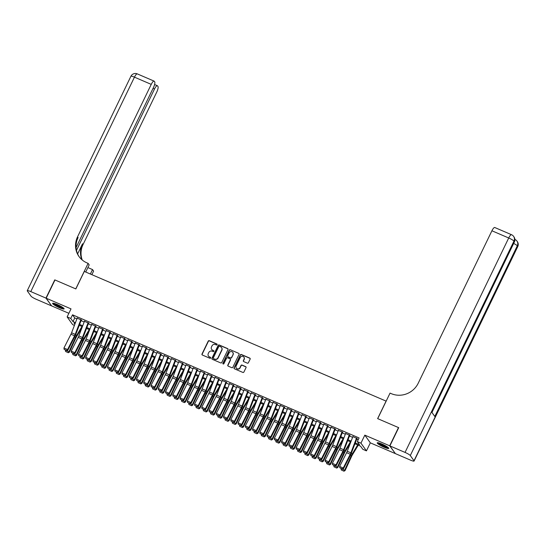 <?xml version="1.0" encoding="UTF-8"?>
<svg xmlns="http://www.w3.org/2000/svg" width="545" height="545" viewBox="0 0 545 545"><rect width="100%" height="100%" fill="white"/><g stroke="black" fill="none" stroke-linecap="round" stroke-linejoin="round"><path stroke-width="0.82" d="M217.114 344.678A0.565 0.538 -35.5 0 0 216.856 343.963L209.294 340.714A0.804 0.763 -35.5 0 0 208.231 341.122L202.004 354.012A0.804 0.763 -35.5 0 0 202.372 355.033L209.934 358.283A0.565 0.538 -35.5 0 0 210.636 357.452A0.565 0.538 -35.5 0 0 210.418 357.282L209.444 356.859A2.575 2.446 -35.5 0 1 208.272 353.589L208.79 352.513A2.575 2.446 -35.5 0 1 212.175 351.205L213.156 351.627A0.565 0.538 -35.5 0 0 213.858 350.796A0.565 0.538 -35.5 0 0 213.64 350.619L212.659 350.203A2.575 2.446 -35.5 0 1 211.487 346.933L212.005 345.857A2.575 2.446 -35.5 0 1 215.391 344.542L216.372 344.965A0.565 0.538 -35.5 0 0 217.114 344.678M217.135 344.249A0.565 0.538 -35.5 0 0 217.005 344.174L209.437 340.918A0.804 0.763 -35.5 0 0 208.381 341.334L202.154 354.216A0.804 0.763 -35.5 0 0 202.141 354.877M210.697 357.568A0.565 0.538 -35.5 0 0 210.568 357.486L209.444 356.859M213.912 350.912A0.565 0.538 -35.5 0 0 213.79 350.83L212.659 350.203M381.834 443.991A6.397 1.001 -154.2 0 0 377.229 442.833A6.397 1.001 -154.2 0 0 384.15 447.247A6.397 1.001 -154.2 0 0 388.748 448.406A6.397 1.001 -154.2 0 0 381.834 443.991M57.191 304.485A6.397 1.001 -154.2 0 0 52.586 303.333A6.397 1.001 -154.2 0 0 59.507 307.741A6.397 1.001 -154.2 0 0 64.106 308.899A6.397 1.001 -154.2 0 0 57.191 304.485M247.335 363.154A0.804 0.763 -35.5 0 0 248.391 362.745L250.141 359.128A0.804 0.763 -35.5 0 0 249.774 358.106L241.367 354.495A0.804 0.763 -35.5 0 0 240.311 354.911L234.084 367.793A0.804 0.763 -35.5 0 0 234.445 368.815L242.852 372.426A0.804 0.763 -35.5 0 0 243.908 372.017L246.02 367.65A0.804 0.763 -35.5 0 0 245.652 366.628L242.062 365.082A0.804 0.763 -35.5 0 0 240.999 365.491L239.957 367.657A2.153 2.044 -35.5 0 1 236.292 368.086A2.153 2.044 -35.5 0 1 236.142 366.022L240.243 357.54A2.153 2.044 -35.5 0 1 243.901 357.104A2.153 2.044 -35.5 0 1 244.058 359.175L243.37 360.586A0.804 0.763 -35.5 0 0 243.738 361.607L247.335 363.154M395.234 453.406L389.675 445.81L398.49 427.58L377.631 418.615L386.092 401.106L84.305 271.424L75.844 288.932L54.984 279.966L46.168 298.204L71.013 308.879L67.137 316.904L70.761 318.457L72.526 314.812L359.08 437.948L357.322 441.6L360.947 443.153L366.444 450.879L362.82 449.318L360.592 446.192L354.945 443.766M389.675 445.81L364.823 435.135L360.947 443.153M227.994 349.611A0.804 0.763 -35.5 0 0 227.626 348.589L219.226 344.978A0.804 0.763 -35.5 0 0 218.164 345.394L211.937 358.276A0.804 0.763 -35.5 0 0 212.305 359.298L220.705 362.909A0.804 0.763 -35.5 0 0 221.761 362.5L227.994 349.611M230.297 349.74L238.703 353.351A0.804 0.763 -35.5 0 1 239.064 354.373L232.838 367.262A0.804 0.763 -35.5 0 1 231.775 367.671L228.185 366.124A0.804 0.763 -35.5 0 1 227.817 365.102L230.344 359.877A0.804 0.763 -35.5 0 0 229.976 358.855L227.592 357.827A0.804 0.763 -35.5 0 0 226.536 358.235L223.9 363.679A0.565 0.538 -35.5 0 1 222.946 363.794A0.565 0.538 -35.5 0 1 222.905 363.249L229.241 350.149A0.804 0.763 -35.5 0 1 230.297 349.74L238.703 353.351M46.168 298.204L51.666 305.922L68.868 313.314M81.593 320.119L77.179 318.164M88.849 323.24L84.434 321.284M96.104 326.353L91.689 324.398M103.359 329.473L98.945 327.518M110.615 332.593L106.2 330.638M117.863 335.706L113.455 333.751M125.118 338.827L120.711 336.871M132.374 341.94L127.959 339.985M139.629 345.06L135.214 343.105M146.884 348.18L142.47 346.225M154.14 351.293L149.725 349.338M161.395 354.413L156.98 352.458M168.65 357.527L164.236 355.572M175.906 360.647L171.491 358.692M183.161 363.767L178.746 361.812M190.409 366.88L186.002 364.925M197.665 370L193.25 368.045M204.92 373.114L200.506 371.159M212.175 376.234L207.761 374.279M219.431 379.354L215.016 377.399M226.686 382.467L222.271 380.512M233.941 385.588L229.527 383.632M241.197 388.701L236.782 386.746M248.452 391.821L244.037 389.866M255.7 394.941L251.293 392.986M262.956 398.054L258.541 396.099M270.211 401.175L265.797 399.219M277.466 404.288L273.052 402.333M284.722 407.408L280.307 405.453M291.977 410.528L287.562 408.573M299.232 413.641L294.818 411.686M306.488 416.762L302.073 414.806M313.743 419.875L309.328 417.92M320.991 422.995L316.584 421.04M328.247 426.115L323.832 424.16M335.502 429.228L331.088 427.273M342.757 432.349L338.343 430.393M350.013 435.462L345.598 433.507M72.526 314.812L74.754 317.946L76.913 318.866M81.055 320.651L84.168 321.986M88.31 323.764L91.417 325.106M95.566 326.884L98.672 328.219M102.814 330.004L105.928 331.34M110.07 333.118L113.183 334.453M117.325 336.238L120.438 337.573M124.58 339.351L127.694 340.693M131.836 342.471L134.949 343.806M139.091 345.591L142.204 346.927M146.346 348.705L149.459 350.047M153.601 351.825L156.708 353.16M160.857 354.938L163.963 356.28M168.105 358.058L171.219 359.393M175.361 361.178L178.474 362.514M182.616 364.292L185.729 365.634M189.871 367.412L192.984 368.747M197.127 370.525L200.24 371.867M204.382 373.645L207.495 374.98M211.637 376.765L214.75 378.101M218.892 379.879L221.999 381.221M226.148 382.999L229.254 384.334M233.396 386.112L236.51 387.454M240.652 389.232L243.765 390.567M247.907 392.352L251.02 393.688M255.162 395.466L258.276 396.808M262.418 398.586L265.531 399.921M269.673 401.699L272.786 403.041M276.928 404.819L280.041 406.154M284.183 407.939L287.297 409.275M291.439 411.053L294.545 412.395M298.687 414.173L301.801 415.508M305.943 417.286L309.056 418.628M313.198 420.406L316.311 421.741M320.453 423.526L323.567 424.862M327.709 426.64L330.822 427.982M334.964 429.76L338.077 431.095M342.219 432.873L345.332 434.215M349.474 435.993L352.588 437.328M356.73 439.113L358.215 439.747M352.853 436.627L357.268 438.582M364.823 435.135L370.328 442.853L395.173 453.529M370.328 442.853L366.444 450.879M74.42 325.385L72.635 324.622L67.137 316.904M355.279 442.894L359.55 444.727L357.322 441.6M70.761 318.457L72.996 321.591L75.462 322.654M79.604 324.432L82.717 325.767M86.859 327.552L89.973 328.887M94.115 330.665L97.228 332.007M101.37 333.785L104.483 335.121M108.625 336.899L111.739 338.241M115.881 340.019L118.994 341.354M123.136 343.139L126.249 344.474M130.391 346.252L133.498 347.594M137.64 349.372L140.753 350.707M144.895 352.486L148.008 353.828M152.15 355.606L155.264 356.941M159.406 358.726L162.519 360.061M166.661 361.839L169.774 363.181M173.916 364.959L177.03 366.294M181.172 368.073L184.285 369.415M188.427 371.193L191.54 372.528M195.682 374.313L198.789 375.648M202.938 377.426L206.044 378.768M210.186 380.546L213.299 381.881M217.441 383.66L220.555 385.002M224.697 386.78L227.81 388.115M231.952 389.9L235.065 391.235M239.207 393.013L242.321 394.355M246.463 396.133L249.576 397.469M253.718 399.247L256.831 400.589M260.973 402.367L264.08 403.702M268.229 405.487L271.335 406.822M275.477 408.6L278.59 409.942M282.732 411.72L285.846 413.056M289.988 414.834L293.101 416.176M297.243 417.954L300.356 419.289M304.498 421.074L307.612 422.409M311.754 424.187L314.867 425.529M319.009 427.307L322.122 428.643M326.264 430.421L329.378 431.763M333.52 433.541L336.626 434.876M340.768 436.661L343.881 437.996M348.023 439.774L351.137 441.116M75.128 323.526L74.031 323.049L74.863 324.221M350.803 441.981L347.69 440.646M343.548 438.868L340.441 437.526M336.299 435.748L333.186 434.413M329.044 432.635L325.93 431.293M321.788 429.514L318.675 428.179M314.533 426.394L311.42 425.059M307.278 423.281L304.165 421.939M300.022 420.161L296.909 418.826M292.767 417.048L289.654 415.706M285.512 413.928L282.399 412.592M278.257 410.807L275.15 409.472M271.001 407.694L267.895 406.352M263.753 404.574L260.639 403.239M256.497 401.461L253.384 400.119M249.242 398.341L246.129 397.005M241.987 395.22L238.874 393.885M234.732 392.107L231.618 390.765M227.476 388.987L224.363 387.652M220.221 385.874L217.108 384.532M212.966 382.754L209.859 381.418M205.71 379.633L202.604 378.298M198.462 376.52L195.348 375.178M191.206 373.4L188.093 372.065M183.951 370.287L180.838 368.945M176.696 367.167L173.583 365.831M169.441 364.046L166.327 362.711M162.185 360.933L159.072 359.591M154.93 357.813L151.817 356.478M147.675 354.7L144.568 353.358M140.419 351.58L137.313 350.244M133.171 348.459L130.057 347.124M125.915 345.346L122.802 344.004M118.66 342.226L115.547 340.891M111.405 339.113L108.292 337.771M104.15 335.993L101.036 334.657M96.894 332.872L93.781 331.537M89.639 329.759L86.526 328.417M82.384 326.639L79.27 325.304M74.754 317.946L72.996 321.591M211.746 349.508A2.575 2.446 -35.5 0 0 212.809 350.408M208.524 356.164A2.575 2.446 -35.5 0 0 209.587 357.07M228.001 348.95A0.804 0.763 -35.5 0 0 227.776 348.8L219.376 345.189A0.804 0.763 -35.5 0 0 218.313 345.598L212.087 358.487A0.804 0.763 -35.5 0 0 212.08 359.148M219.526 346.32A0.565 0.538 -35.5 0 0 218.783 346.606L213.313 357.915A0.565 0.538 -35.5 0 0 213.572 358.637L214.601 359.08A2.575 2.446 -35.5 0 0 217.986 357.765L221.726 350.033A2.575 2.446 -35.5 0 0 220.555 346.763L219.526 346.32M221.617 347.669A2.575 2.446 -35.5 0 1 221.876 350.244L218.136 357.976A2.575 2.446 -35.5 0 1 214.75 359.284L213.722 358.842M230.351 359.216A0.804 0.763 -35.5 0 1 230.494 360.081L227.967 365.307A0.804 0.763 -35.5 0 0 227.953 365.974M230.446 349.951A0.804 0.763 -35.5 0 0 229.391 350.36L223.055 363.461A0.565 0.538 -35.5 0 0 223.034 363.89M232.967 354.454A2.153 2.044 -35.5 0 0 232.81 352.383A2.153 2.044 -35.5 0 0 229.152 352.813L227.708 355.803A0.804 0.763 -35.5 0 0 228.076 356.825L230.46 357.854A0.804 0.763 -35.5 0 0 231.516 357.438L233.11 354.659A2.153 2.044 -35.5 0 0 232.885 352.492M227.851 356.675A0.804 0.763 -35.5 0 0 228.226 357.036L228.076 356.825M233.11 354.659L231.666 357.649A0.804 0.763 -35.5 0 1 230.61 358.058L228.226 357.036M243.976 357.213A2.153 2.044 -35.5 0 1 244.201 359.38L243.52 360.797A0.804 0.763 -35.5 0 0 243.513 361.458M236.373 368.188A2.153 2.044 -35.5 0 0 240.1 367.868L239.957 367.657M246.027 366.989A0.804 0.763 -35.5 0 0 245.802 366.84L242.205 365.293A0.804 0.763 -35.5 0 0 241.149 365.702L240.1 367.868M250.148 358.467A0.804 0.763 -35.5 0 0 249.923 358.317L241.517 354.706A0.804 0.763 -35.5 0 0 240.461 355.115L234.234 368.004A0.804 0.763 -35.5 0 0 234.221 368.665M65.577 351.491L68.288 352.738L65.577 351.491L65.38 350.101M65.346 350.176L68.97 351.729L75.557 337.389A6.152 1.662 -66.7 0 1 76.607 335.393L82.002 326.475M68.111 352.581L68.97 351.729L69.406 352.125L68.288 352.738M81.975 327.709L76.688 336.449A4.101 1.11 113.3 0 0 75.987 337.784L69.406 352.125M80.905 319.465L75.21 334.364A4.101 1.11 -66.7 0 1 74.576 335.795L67.573 349.549L67.88 350.203L74.883 336.442A6.152 1.662 113.3 0 0 75.83 334.303L81.3 319.997M77.281 317.905L71.579 332.804A4.101 1.11 -66.7 0 1 70.945 334.235L63.949 347.996L67.573 349.549L66.654 350.442L64.112 349.352L66.654 350.442M66.776 350.701L67.88 350.203M63.949 347.996L64.112 349.352M63.499 308.027A5.539 0.865 25.8 0 1 61.946 307.802A5.539 0.865 25.8 0 1 56.755 305.541A5.539 0.865 25.8 0 1 53.648 303.265M54.52 303.49A5.123 0.804 -154.2 0 0 61.878 307.271A5.123 0.804 -154.2 0 0 62.784 307.482M53.063 303.19A6.356 0.995 -154.2 0 0 62.437 308.136A6.356 0.995 -154.2 0 0 63.922 308.436M388.142 447.534A5.539 0.865 25.8 0 1 386.589 447.309A5.539 0.865 25.8 0 1 381.398 445.04A5.539 0.865 25.8 0 1 378.291 442.772M379.163 442.996A5.123 0.804 -154.2 0 0 386.521 446.771A5.123 0.804 -154.2 0 0 387.427 446.989M377.705 442.697A6.356 0.995 -154.2 0 0 387.079 447.643A6.356 0.995 -154.2 0 0 388.565 447.942M45.95 298.108L54.766 279.871L75.769 288.898L88.106 263.371L86.873 262.84A20.506 19.477 144.5 0 1 78.991 256.504A20.506 19.477 144.5 0 1 77.553 236.816L151.244 84.38L134.452 77.158L30.786 291.595L45.95 298.108L51.509 305.704M90.375 274.033L92.527 269.577L87.881 267.581M92.527 269.577L93.604 271.09L91.873 274.68M88.106 263.371L89.182 264.884L85.729 272.037M76.491 250.387L154.521 88.978A4.919 1.328 113.3 0 1 157.355 85.708A4.919 1.328 113.3 0 1 157.525 85.858L157.968 86.471A4.919 1.328 113.3 0 1 156.742 92.098L83.051 244.535A20.506 19.477 144.5 0 0 82.24 260.006M81.879 259.699A20.506 19.477 144.5 0 1 82.513 243.785L77.628 253.902M30.786 291.595A4.919 0.77 -154.2 0 0 27.25 290.703A4.919 0.77 -154.2 0 0 27.325 290.976L31.045 296.194A4.919 0.77 -154.2 0 0 36.29 299.314L51.448 305.827M76.096 247.539L153.465 87.5A4.919 1.328 113.3 0 0 154.691 81.866L154.249 81.253A4.919 1.328 113.3 0 0 154.078 81.11A4.919 1.328 113.3 0 0 151.244 84.38M79.257 256.872A20.506 19.477 144.5 0 1 78.085 237.566L77.553 236.816M389.893 445.905L395.391 453.624L410.548 460.144A4.919 0.77 -154.2 0 0 414.091 461.029A4.919 0.77 -154.2 0 0 414.009 460.757L410.296 455.545A4.919 0.77 -154.2 0 0 405.051 452.418L389.893 445.905L398.708 427.668L377.705 418.649L390.043 393.115L391.276 393.647A20.506 19.477 -35.5 0 0 418.226 383.21L491.917 230.773A4.919 1.328 -66.7 0 1 494.751 227.503L511.551 234.718A4.919 1.328 113.3 0 0 508.71 237.988L491.917 230.773M405.051 452.418L508.71 237.988A4.919 0.77 25.8 0 1 513.955 241.108L514.33 241.633L431.824 412.299L434.794 416.475L517.3 245.802L517.675 246.326A4.919 0.77 25.8 0 1 517.75 246.599L414.091 461.029M72.832 354.604L75.544 355.851L72.832 354.604L72.635 353.215M72.601 353.289L76.225 354.85L82.813 340.509A6.152 1.662 -66.7 0 1 83.862 338.506L89.257 329.596M75.367 355.701L76.225 354.85L76.661 355.238L75.544 355.851M89.23 330.829L83.944 339.562A4.101 1.11 113.3 0 0 83.242 340.897L76.661 355.238M80.081 357.724L82.799 358.971L80.081 357.724L79.883 356.335M79.849 356.41L83.48 357.97L90.061 343.629A6.152 1.662 -66.7 0 1 91.117 341.626L96.513 332.709M82.622 358.814L83.48 357.97L83.916 358.358L82.799 358.971M96.485 333.942L91.199 342.682A4.101 1.11 113.3 0 0 90.497 344.018L83.916 358.358M87.336 360.844L90.048 362.091L87.336 360.844L87.139 359.455M87.105 359.523L90.736 361.083L97.317 346.743A6.152 1.662 -66.7 0 1 98.373 344.74L103.768 335.829M89.877 361.935L90.736 361.083L91.172 361.471L90.048 362.091M103.741 337.062L98.454 345.796A4.101 1.11 113.3 0 0 97.753 347.131L91.172 361.471M94.592 363.958L97.303 365.205L94.592 363.958L94.394 362.568M94.36 362.643L97.991 364.203L104.572 349.863A6.152 1.662 -66.7 0 1 105.628 347.86L111.017 338.942M97.133 365.048L97.991 364.203L98.42 364.591L97.303 365.205M110.996 340.175L105.71 348.916A4.101 1.11 113.3 0 0 105.008 350.251L98.42 364.591M88.161 322.579L82.465 337.484A4.101 1.11 -66.7 0 1 81.832 338.908L74.829 352.669L75.135 353.324L82.138 339.562A6.152 1.662 113.3 0 0 83.085 337.416L88.556 323.117M84.536 321.025L78.834 335.924A4.101 1.11 -66.7 0 1 78.201 337.355L71.204 351.109L74.829 352.669L73.909 353.555L71.368 352.465L73.909 353.555M74.031 353.821L75.135 353.324M71.204 351.109L71.368 352.465M95.416 325.699L89.714 340.598A4.101 1.11 -66.7 0 1 89.08 342.028L82.084 355.79L82.39 356.437L89.387 342.682A6.152 1.662 113.3 0 0 90.341 340.536L95.811 326.23M91.792 324.139L86.09 339.038A4.101 1.11 -66.7 0 1 85.456 340.468L78.46 354.23L82.084 355.79L81.164 356.675L78.623 355.585L81.164 356.675M81.287 356.934L82.39 356.437M78.46 354.23L78.623 355.585M102.671 328.819L96.969 343.718A4.101 1.11 -66.7 0 1 96.336 345.149L89.339 358.903L89.646 359.557L96.642 345.796A6.152 1.662 113.3 0 0 97.596 343.657L103.066 329.35M99.04 327.259L93.345 342.158A4.101 1.11 -66.7 0 1 92.711 343.588L85.715 357.343L89.339 358.903L88.413 359.795L85.878 358.699L88.413 359.795M88.535 360.054L89.646 359.557M85.715 357.343L85.878 358.699M109.927 331.932L104.224 346.831A4.101 1.11 -66.7 0 1 103.591 348.262L96.594 362.023L96.901 362.67L103.897 348.916A6.152 1.662 113.3 0 0 104.851 346.77L110.322 332.464M106.295 330.372L100.6 345.278A4.101 1.11 -66.7 0 1 99.967 346.702L92.963 360.463L96.594 362.023L95.668 362.909L93.134 361.819L95.668 362.909M95.791 363.168L96.901 362.67M92.963 360.463L93.134 361.819M101.847 367.078L104.558 368.325L101.847 367.078L101.649 365.688M101.615 365.763L105.246 367.316L111.827 352.983A6.152 1.662 -66.7 0 1 112.883 350.98L118.272 342.062M104.388 368.168L105.246 367.316L105.675 367.712L104.558 368.325M118.251 343.296L112.965 352.036A4.101 1.11 113.3 0 0 112.263 353.371L105.675 367.712M117.182 335.052L111.48 349.951A4.101 1.11 -66.7 0 1 110.846 351.382L103.85 365.136L104.156 365.79L111.153 352.029A6.152 1.662 113.3 0 0 112.107 349.89L117.577 335.584M113.551 333.492L107.855 348.391A4.101 1.11 -66.7 0 1 107.222 349.822L100.219 363.583L103.85 365.136L102.923 366.029L100.389 364.939L102.923 366.029M103.046 366.288L104.156 365.79M100.219 363.583L100.389 364.939M109.102 370.191L111.814 371.438L109.102 370.191L108.905 368.802M108.871 368.876L112.495 370.437L119.083 356.096A6.152 1.662 -66.7 0 1 120.138 354.093L125.527 345.183M111.643 371.288L112.495 370.437L112.931 370.825L111.814 371.438M125.507 346.416L120.22 355.149A4.101 1.11 113.3 0 0 119.519 356.484L112.931 370.825M124.437 338.166L118.735 353.071A4.101 1.11 -66.7 0 1 118.102 354.495L111.105 368.256L111.412 368.911L118.408 355.149A6.152 1.662 113.3 0 0 119.362 353.003L124.832 338.704M120.806 336.612L115.111 351.511A4.101 1.11 -66.7 0 1 114.477 352.942L107.474 366.696L111.105 368.256L110.179 369.142L107.638 368.052L110.179 369.142M110.301 369.408L111.412 368.911M107.474 366.696L107.638 368.052M116.358 373.311L119.069 374.558L116.358 373.311L116.16 371.922M116.126 371.997L119.75 373.557L126.338 359.216A6.152 1.662 -66.7 0 1 127.387 357.213L132.782 348.296M118.899 374.401L119.75 373.557L120.186 373.945L119.069 374.558M132.762 349.529L127.476 358.269A4.101 1.11 113.3 0 0 126.774 359.605L120.186 373.945M131.686 341.286L125.99 356.185A4.101 1.11 -66.7 0 1 125.357 357.615L118.36 371.377L118.667 372.024L125.663 358.269A6.152 1.662 113.3 0 0 126.617 356.123L132.088 341.817M128.061 339.726L122.359 354.625A4.101 1.11 -66.7 0 1 121.726 356.055L114.729 369.817L118.36 371.377L117.434 372.262L114.893 371.172L117.434 372.262M117.556 372.521L118.667 372.024M114.729 369.817L114.893 371.172M123.613 376.431L126.324 377.678L123.613 376.431L123.415 375.042M123.381 375.11L127.005 376.67L133.593 362.33A6.152 1.662 -66.7 0 1 134.642 360.327L140.038 351.416M126.147 377.522L127.005 376.67L127.441 377.058L126.324 377.678M140.011 352.649L134.731 361.383A4.101 1.11 113.3 0 0 134.029 362.718L127.441 377.058M138.941 344.406L133.246 359.305A4.101 1.11 -66.7 0 1 132.612 360.736L125.609 374.49L125.915 375.144L132.919 361.383A6.152 1.662 113.3 0 0 133.866 359.244L139.343 344.937M135.317 342.846L129.615 357.745A4.101 1.11 -66.7 0 1 128.981 359.175L121.985 372.93L125.609 374.49L124.689 375.382L122.148 374.286L124.689 375.382M124.812 375.641L125.915 375.144M121.985 372.93L122.148 374.286M130.868 379.545L133.58 380.792L130.868 379.545L130.671 378.155M130.636 378.23L134.261 379.79L140.848 365.45A6.152 1.662 -66.7 0 1 141.898 363.447L147.293 354.529M133.402 380.635L134.261 379.79L134.697 380.178L133.58 380.792M147.266 355.762L141.979 364.503A4.101 1.11 113.3 0 0 141.278 365.838L134.697 380.178M146.196 347.519L140.501 362.418A4.101 1.11 -66.7 0 1 139.867 363.849L132.864 377.61L133.171 378.257L140.174 364.503A6.152 1.662 113.3 0 0 141.121 362.357L146.591 348.051M142.572 345.959L136.87 360.865A4.101 1.11 -66.7 0 1 136.236 362.289L129.24 376.05L132.864 377.61L131.945 378.496L129.403 377.406L131.945 378.496M132.067 378.755L133.171 378.257M129.24 376.05L129.403 377.406M138.123 382.665L140.835 383.912L138.123 382.665L137.926 381.275M137.892 381.35L141.516 382.903L148.104 368.57A6.152 1.662 -66.7 0 1 149.153 366.567L154.548 357.649M140.658 383.755L141.516 382.903L141.952 383.298L140.835 383.912M154.521 358.882L149.235 367.623A4.101 1.11 113.3 0 0 148.533 368.958L141.952 383.298M153.452 350.639L147.756 365.538A4.101 1.11 -66.7 0 1 147.123 366.969L140.12 380.723L140.426 381.377L147.429 367.616A6.152 1.662 113.3 0 0 148.376 365.477L153.847 351.171M149.827 349.079L144.125 363.978A4.101 1.11 -66.7 0 1 143.492 365.409L136.495 379.17L140.12 380.723L139.2 381.616L136.659 380.526L139.2 381.616M139.322 381.875L140.426 381.377M136.495 379.17L136.659 380.526M145.372 385.778L148.09 387.025L145.372 385.778L145.174 384.389M145.14 384.463L148.771 386.024L155.352 371.683A6.152 1.662 -66.7 0 1 156.408 369.68L161.804 360.77M147.913 386.875L148.771 386.024L149.207 386.412L148.09 387.025M161.776 362.003L156.49 370.736A4.101 1.11 113.3 0 0 155.788 372.072L149.207 386.412M160.707 353.753L155.012 368.658A4.101 1.11 -66.7 0 1 154.371 370.082L147.375 383.844L147.681 384.498L154.678 370.736A6.152 1.662 113.3 0 0 155.632 368.59L161.102 354.291M157.083 352.199L151.381 367.098A4.101 1.11 -66.7 0 1 150.747 368.529L143.751 382.283L147.375 383.844L146.455 384.729L143.914 383.639L146.455 384.729M146.578 384.995L147.681 384.498M143.751 382.283L143.914 383.639M152.627 388.898L155.345 390.145L152.627 388.898L152.43 387.509M152.396 387.584L156.027 389.144L162.608 374.803A6.152 1.662 -66.7 0 1 163.663 372.8L169.059 363.883M155.168 389.988L156.027 389.144L156.463 389.532L155.345 390.145M169.032 365.116L163.745 373.856A4.101 1.11 113.3 0 0 163.044 375.192L156.463 389.532M167.962 356.873L162.26 371.772A4.101 1.11 -66.7 0 1 161.627 373.202L154.63 386.964L154.937 387.611L161.933 373.856A6.152 1.662 113.3 0 0 162.887 371.71L168.357 357.404M164.331 355.313L158.636 370.212A4.101 1.11 -66.7 0 1 158.002 371.642L151.006 385.404L154.63 386.964L153.704 387.849L151.169 386.759L153.704 387.849M153.833 388.108L154.937 387.611M151.006 385.404L151.169 386.759M159.883 392.019L162.594 393.265L159.883 392.019L159.685 390.629M159.651 390.697L163.282 392.257L169.863 377.917A6.152 1.662 -66.7 0 1 170.919 375.921L176.308 367.003M162.424 393.108L163.282 392.257L163.711 392.645L162.594 393.265M176.287 368.236L171.001 376.977A4.101 1.11 113.3 0 0 170.299 378.305L163.711 392.645M175.218 359.993L169.515 374.892A4.101 1.11 -66.7 0 1 168.882 376.322L161.885 390.077L162.192 390.731L169.188 376.97A6.152 1.662 113.3 0 0 170.142 374.831L175.613 360.524M171.586 358.433L165.891 373.332A4.101 1.11 -66.7 0 1 165.258 374.762L158.254 388.517L161.885 390.077L160.959 390.969L158.425 389.873L160.959 390.969M161.082 391.228L162.192 390.731M158.254 388.517L158.425 389.873M167.138 395.132L169.849 396.379L167.138 395.132L166.94 393.742M166.906 393.817L170.537 395.377L177.118 381.037A6.152 1.662 -66.7 0 1 178.174 379.034L183.563 370.116M169.679 396.222L170.537 395.377L170.967 395.765L169.849 396.379M183.542 371.349L178.256 380.09A4.101 1.11 113.3 0 0 177.554 381.425L170.967 395.765M182.473 363.106L176.771 378.005A4.101 1.11 -66.7 0 1 176.137 379.436L169.141 393.197L169.447 393.844L176.444 380.09A6.152 1.662 113.3 0 0 177.397 377.944L182.868 363.638M178.842 361.546L173.147 376.452A4.101 1.11 -66.7 0 1 172.513 377.876L165.51 391.637L169.141 393.197L168.214 394.083L165.68 392.993L168.214 394.083M168.337 394.342L169.447 393.844M165.51 391.637L165.68 392.993M174.393 398.252L177.105 399.499L174.393 398.252L174.196 396.862M174.162 396.937L177.793 398.49L184.374 384.157A6.152 1.662 -66.7 0 1 185.429 382.154L190.818 373.236M176.934 399.342L177.793 398.49L178.222 398.885L177.105 399.499M190.798 374.469L185.511 383.21A4.101 1.11 113.3 0 0 184.809 384.545L178.222 398.885M189.728 366.226L184.026 381.125A4.101 1.11 -66.7 0 1 183.392 382.556L176.396 396.31L176.703 396.964L183.699 383.203A6.152 1.662 113.3 0 0 184.653 381.064L190.123 366.758M186.097 364.666L180.402 379.565A4.101 1.11 -66.7 0 1 179.768 380.996L172.765 394.757L176.396 396.31L175.47 397.203L172.929 396.113L175.47 397.203M175.592 397.462L176.703 396.964M172.765 394.757L172.929 396.113M181.648 401.365L184.36 402.612L181.648 401.365L181.451 399.976M181.417 400.05L185.041 401.611L191.629 387.27A6.152 1.662 -66.7 0 1 192.685 385.267L198.073 376.357M184.19 402.462L185.041 401.611L185.477 401.999L184.36 402.612M198.053 377.59L192.766 386.323A4.101 1.11 113.3 0 0 192.065 387.659L185.477 401.999M196.977 369.34L191.281 384.245A4.101 1.11 -66.7 0 1 190.648 385.669L183.651 399.431L183.958 400.084L190.954 386.323A6.152 1.662 113.3 0 0 191.908 384.177L197.379 369.878M193.352 367.786L187.657 382.685A4.101 1.11 -66.7 0 1 187.017 384.116L180.02 397.87L183.651 399.431L182.725 400.316L180.184 399.226L182.725 400.316M182.847 400.582L183.958 400.084M180.02 397.87L180.184 399.226M188.904 404.485L191.615 405.732L188.904 404.485L188.706 403.096M188.672 403.171L192.296 404.731L198.884 390.39A6.152 1.662 -66.7 0 1 199.933 388.387L205.329 379.47M191.438 405.575L192.296 404.731L192.732 405.119L191.615 405.732M205.302 380.703L200.022 389.443A4.101 1.11 113.3 0 0 199.32 390.779L192.732 405.119M204.232 372.46L198.537 387.359A4.101 1.11 -66.7 0 1 197.903 388.789L190.9 402.551L191.213 403.198L198.21 389.443A6.152 1.662 113.3 0 0 199.157 387.297L204.634 372.991M200.608 370.9L194.906 385.799A4.101 1.11 -66.7 0 1 194.272 387.229L187.276 400.991L190.9 402.551L189.98 403.436L187.439 402.346L189.98 403.436M190.103 403.695L191.213 403.198M187.276 400.991L187.439 402.346M196.159 407.606L198.871 408.852L196.159 407.606L195.962 406.216M195.928 406.284L199.552 407.844L206.139 393.504A6.152 1.662 -66.7 0 1 207.189 391.508L212.584 382.59M198.693 408.695L199.552 407.844L199.988 408.232L198.871 408.852M212.557 383.823L207.277 392.564A4.101 1.11 113.3 0 0 206.569 393.892L199.988 408.232M211.487 375.58L205.792 390.479A4.101 1.11 -66.7 0 1 205.158 391.909L198.155 405.664L198.462 406.318L205.465 392.557A6.152 1.662 113.3 0 0 206.412 390.418L211.882 376.111M207.863 374.02L202.161 388.919A4.101 1.11 -66.7 0 1 201.527 390.349L194.531 404.104L198.155 405.664L197.236 406.556L194.694 405.46L197.236 406.556M197.358 406.815L198.462 406.318M194.531 404.104L194.694 405.46M203.414 410.719L206.126 411.966L203.414 410.719L203.217 409.329M203.183 409.404L206.807 410.964L213.395 396.624A6.152 1.662 -66.7 0 1 214.444 394.621L219.839 385.703M205.949 411.809L206.807 410.964L207.243 411.352L206.126 411.966M219.812 386.936L214.526 395.677A4.101 1.11 113.3 0 0 213.824 397.012L207.243 411.352M218.743 378.693L213.047 393.592A4.101 1.11 -66.7 0 1 212.414 395.023L205.41 408.784L205.717 409.431L212.72 395.677A6.152 1.662 113.3 0 0 213.667 393.531L219.138 379.225M215.118 377.133L209.416 392.039A4.101 1.11 -66.7 0 1 208.783 393.463L201.786 407.224L205.41 408.784L204.491 409.67L201.95 408.58L204.491 409.67M204.613 409.929L205.717 409.431M201.786 407.224L201.95 408.58M210.663 413.839L213.381 415.086L210.663 413.839L210.465 412.449M210.438 412.524L214.062 414.077L220.65 399.744A6.152 1.662 -66.7 0 1 221.699 397.741L227.095 388.823M213.204 414.929L214.062 414.077L214.498 414.473L213.381 415.086M227.067 390.056L221.781 398.797A4.101 1.11 113.3 0 0 221.079 400.132L214.498 414.473M225.998 381.813L220.303 396.712A4.101 1.11 -66.7 0 1 219.662 398.143L212.666 411.897L212.972 412.551L219.976 398.79A6.152 1.662 113.3 0 0 220.923 396.651L226.393 382.345M222.374 380.253L216.672 395.152A4.101 1.11 -66.7 0 1 216.038 396.583L209.042 410.344L212.666 411.897L211.746 412.79L209.205 411.7L211.746 412.79M211.869 413.049L212.972 412.551M209.042 410.344L209.205 411.7M217.918 416.952L220.636 418.199L217.918 416.952L217.721 415.562M217.687 415.637L221.318 417.197L227.899 402.857A6.152 1.662 -66.7 0 1 228.954 400.854L234.35 391.944M220.459 418.049L221.318 417.197L221.754 417.586L220.636 418.199M234.323 393.177L229.036 401.91A4.101 1.11 113.3 0 0 228.335 403.245L221.754 417.586M233.253 384.927L227.551 399.832A4.101 1.11 -66.7 0 1 226.918 401.256L219.921 415.018L220.228 415.671L227.224 401.91A6.152 1.662 113.3 0 0 228.178 399.764L233.648 385.465M229.622 383.373L223.927 398.272A4.101 1.11 -66.7 0 1 223.293 399.703L216.297 413.457L219.921 415.018L219.001 415.903L216.46 414.813L219.001 415.903M219.124 416.169L220.228 415.671M216.297 413.457L216.46 414.813M225.174 420.072L227.885 421.319L225.174 420.072L224.976 418.683M224.942 418.758L228.573 420.318L235.154 405.977A6.152 1.662 -66.7 0 1 236.21 403.974L241.605 395.057M227.715 421.162L228.573 420.318L229.002 420.706L227.885 421.319M241.578 396.29L236.292 405.03A4.101 1.11 113.3 0 0 235.59 406.366L229.002 420.706M240.509 388.047L234.806 402.946A4.101 1.11 -66.7 0 1 234.173 404.376L227.176 418.138L227.483 418.785L234.479 405.03A6.152 1.662 113.3 0 0 235.433 402.884L240.904 388.578M236.877 386.487L231.182 401.386A4.101 1.11 -66.7 0 1 230.549 402.816L223.545 416.578L227.176 418.138L226.25 419.023L223.716 417.933L226.25 419.023M226.373 419.282L227.483 418.785M223.545 416.578L223.716 417.933M232.429 423.193L235.14 424.439L232.429 423.193L232.231 421.803M232.197 421.871L235.828 423.431L242.409 409.091A6.152 1.662 -66.7 0 1 243.465 407.095L248.854 398.177M234.97 424.282L235.828 423.431L236.258 423.819L235.14 424.439M248.833 399.41L243.547 408.151A4.101 1.11 113.3 0 0 242.845 409.479L236.258 423.819M247.764 391.167L242.062 406.066A4.101 1.11 -66.7 0 1 241.428 407.496L234.432 421.251L234.738 421.905L241.735 408.144A6.152 1.662 113.3 0 0 242.689 406.005L248.159 391.698M244.133 389.607L238.438 404.506A4.101 1.11 -66.7 0 1 237.804 405.936L230.801 419.691L234.432 421.251L233.505 422.143L230.971 421.047L233.505 422.143M233.628 422.402L234.738 421.905M230.801 419.691L230.971 421.047M239.684 426.306L242.396 427.553L239.684 426.306L239.487 424.916M239.453 424.991L243.084 426.551L249.665 412.211A6.152 1.662 -66.7 0 1 250.72 410.208L256.109 401.29M242.225 427.396L243.084 426.551L243.513 426.939L242.396 427.553M256.089 402.523L250.802 411.264A4.101 1.11 113.3 0 0 250.101 412.599L243.513 426.939M255.019 394.28L249.317 409.179A4.101 1.11 -66.7 0 1 248.684 410.61L241.687 424.371L241.994 425.018L248.99 411.264A6.152 1.662 113.3 0 0 249.944 409.118L255.414 394.812M251.388 392.72L245.693 407.626A4.101 1.11 -66.7 0 1 245.059 409.05L238.056 422.811L241.687 424.371L240.761 425.257L238.22 424.167L240.761 425.257M240.883 425.516L241.994 425.018M238.056 422.811L238.22 424.167M246.94 429.426L249.651 430.673L246.94 429.426L246.742 428.036M246.708 428.111L250.332 429.664L256.92 415.331A6.152 1.662 -66.7 0 1 257.976 413.328L263.364 404.41M249.481 430.516L250.332 429.664L250.768 430.06L249.651 430.673M263.344 405.644L258.058 414.384A4.101 1.11 113.3 0 0 257.356 415.719L250.768 430.06M262.274 397.4L256.572 412.299A4.101 1.11 -66.7 0 1 255.939 413.73L248.942 427.484L249.249 428.138L256.245 414.377A6.152 1.662 113.3 0 0 257.199 412.238L262.67 397.932M258.643 395.84L252.948 410.739A4.101 1.11 -66.7 0 1 252.308 412.17L245.311 425.931L248.942 427.484L248.016 428.377L245.475 427.287L248.016 428.377M248.139 428.636L249.249 428.138M245.311 425.931L245.475 427.287M254.195 432.539L256.906 433.786L254.195 432.539L253.997 431.149M253.963 431.224L257.587 432.784L264.175 418.444A6.152 1.662 -66.7 0 1 265.224 416.441L270.62 407.531M256.736 433.636L257.587 432.784L258.023 433.173L256.906 433.786M270.592 408.764L265.313 417.497A4.101 1.11 113.3 0 0 264.611 418.832L258.023 433.173M269.523 400.514L263.828 415.419A4.101 1.11 -66.7 0 1 263.194 416.843L256.191 430.605L256.504 431.258L263.501 417.497A6.152 1.662 113.3 0 0 264.448 415.351L269.925 401.052M265.899 398.96L260.197 413.859A4.101 1.11 -66.7 0 1 259.563 415.29L252.567 429.044L256.191 430.605L255.271 431.49L252.73 430.4L255.271 431.49M255.394 431.756L256.504 431.258M252.567 429.044L252.73 430.4M261.45 435.659L264.161 436.906L261.45 435.659L261.253 434.27M261.219 434.345L264.843 435.905L271.43 421.564A6.152 1.662 -66.7 0 1 272.48 419.561L277.875 410.644M263.984 436.749L264.843 435.905L265.279 436.293L264.161 436.906M277.848 411.877L272.568 420.617A4.101 1.11 113.3 0 0 271.86 421.953L265.279 436.293M276.778 403.634L271.083 418.533A4.101 1.11 -66.7 0 1 270.449 419.963L263.446 433.725L263.753 434.372L270.756 420.617A6.152 1.662 113.3 0 0 271.703 418.471L277.173 404.165M273.154 402.074L267.452 416.973A4.101 1.11 -66.7 0 1 266.818 418.403L259.822 432.165L263.446 433.725L262.526 434.61L259.985 433.52L262.526 434.61M262.649 434.869L263.753 434.372M259.822 432.165L259.985 433.52M268.705 438.78L271.417 440.026L268.705 438.78L268.508 437.39M268.474 437.458L272.098 439.018L278.686 424.678A6.152 1.662 -66.7 0 1 279.735 422.682L285.13 413.764M271.24 439.869L272.098 439.018L272.534 439.406L271.417 440.026M285.103 414.997L279.817 423.738A4.101 1.11 113.3 0 0 279.115 425.066L272.534 439.406M284.034 406.754L278.338 421.653A4.101 1.11 -66.7 0 1 277.705 423.084L270.702 436.838L271.008 437.492L278.011 423.731A6.152 1.662 113.3 0 0 278.958 421.592L284.429 407.285M280.409 405.194L274.707 420.093A4.101 1.11 -66.7 0 1 274.074 421.523L267.077 435.278L270.702 436.838L269.782 437.73L267.241 436.634L269.782 437.73M269.904 437.989L271.008 437.492M267.077 435.278L267.241 436.634M275.954 441.893L278.672 443.14L275.954 441.893L275.763 440.503M275.729 440.578L279.353 442.138L285.941 427.798A6.152 1.662 -66.7 0 1 286.99 425.795L292.386 416.877M278.495 442.983L279.353 442.138L279.789 442.526L278.672 443.14M292.358 418.117L287.072 426.851A4.101 1.11 113.3 0 0 286.37 428.186L279.789 442.526M291.289 409.867L285.594 424.766A4.101 1.11 -66.7 0 1 284.953 426.197L277.957 439.958L278.263 440.605L285.267 426.851A6.152 1.662 113.3 0 0 286.214 424.705L291.684 410.399M287.665 408.307L281.963 423.213A4.101 1.11 -66.7 0 1 281.329 424.637L274.333 438.398L277.957 439.958L277.037 440.844L274.496 439.754L277.037 440.844M277.16 441.103L278.263 440.605M274.333 438.398L274.496 439.754M283.209 445.013L285.927 446.26L283.209 445.013L283.012 443.623M282.978 443.698L286.609 445.251L293.19 430.918A6.152 1.662 -66.7 0 1 294.245 428.915L299.641 419.997M285.75 446.103L286.609 445.251L287.045 445.647L285.927 446.26M299.614 421.231L294.327 429.971A4.101 1.11 113.3 0 0 293.626 431.306L287.045 445.647M298.544 412.987L292.842 427.886A4.101 1.11 -66.7 0 1 292.209 429.317L285.212 443.071L285.519 443.725L292.515 429.964A6.152 1.662 113.3 0 0 293.469 427.825L298.939 413.519M294.92 411.427L289.218 426.326A4.101 1.11 -66.7 0 1 288.584 427.757L281.588 441.518L285.212 443.071L284.292 443.964L281.751 442.874L284.292 443.964M284.415 444.223L285.519 443.725M281.588 441.518L281.751 442.874M290.465 448.126L293.176 449.373L290.465 448.126L290.267 446.737M290.233 446.811L293.864 448.371L300.445 434.031A6.152 1.662 -66.7 0 1 301.501 432.028L306.896 423.118M293.006 449.223L293.864 448.371L294.3 448.76L293.176 449.373M306.869 424.351L301.583 433.084A4.101 1.11 113.3 0 0 300.881 434.419L294.3 448.76M305.8 416.101L300.097 431.006A4.101 1.11 -66.7 0 1 299.464 432.43L292.467 446.192L292.774 446.845L299.77 433.084A6.152 1.662 113.3 0 0 300.724 430.938L306.195 416.639M302.168 414.547L296.473 429.446A4.101 1.11 -66.7 0 1 295.84 430.877L288.836 444.631L292.467 446.192L291.541 447.077L289.007 445.987L291.541 447.077M291.664 447.343L292.774 446.845M288.836 444.631L289.007 445.987M297.72 451.246L300.431 452.493L297.72 451.246L297.522 449.857M297.488 449.932L301.119 451.492L307.7 437.151A6.152 1.662 -66.7 0 1 308.756 435.148L314.145 426.231M300.261 452.336L301.119 451.492L301.548 451.88L300.431 452.493M314.124 427.464L308.838 436.204A4.101 1.11 113.3 0 0 308.136 437.54L301.548 451.88M313.055 419.221L307.353 434.12A4.101 1.11 -66.7 0 1 306.719 435.55L299.723 449.312L300.029 449.959L307.026 436.204A6.152 1.662 113.3 0 0 307.979 434.058L313.45 419.752M309.424 417.661L303.728 432.56A4.101 1.11 -66.7 0 1 303.095 433.99L296.092 447.752L299.723 449.312L298.796 450.197L296.262 449.107L298.796 450.197M298.919 450.456L300.029 449.959M296.092 447.752L296.262 449.107M304.975 454.367L307.687 455.613L304.975 454.367L304.778 452.977M304.744 453.045L308.375 454.605L314.956 440.265A6.152 1.662 -66.7 0 1 316.011 438.269L321.4 429.351M307.516 455.457L308.375 454.605L308.804 454.993L307.687 455.613M321.38 430.584L316.093 439.325A4.101 1.11 113.3 0 0 315.392 440.653L308.804 454.993M320.31 422.341L314.608 437.24A4.101 1.11 -66.7 0 1 313.975 438.671L306.978 452.425L307.285 453.079L314.281 439.318A6.152 1.662 113.3 0 0 315.235 437.179L320.705 422.872M316.679 420.781L310.984 435.68A4.101 1.11 -66.7 0 1 310.35 437.11L303.347 450.865L306.978 452.425L306.052 453.317L303.517 452.221L306.052 453.317M306.174 453.576L307.285 453.079M303.347 450.865L303.517 452.221M312.231 457.48L314.942 458.727L312.231 457.48L312.033 456.09M311.999 456.165L315.623 457.725L322.211 443.385A6.152 1.662 -66.7 0 1 323.267 441.382L328.655 432.464M314.772 458.57L315.623 457.725L316.059 458.113L314.942 458.727M328.635 433.704L323.349 442.438A4.101 1.11 113.3 0 0 322.647 443.773L316.059 458.113M327.565 425.454L321.863 440.353A4.101 1.11 -66.7 0 1 321.23 441.784L314.233 455.545L314.54 456.192L321.536 442.438A6.152 1.662 113.3 0 0 322.49 440.292L327.961 425.986M323.934 423.894L318.239 438.8A4.101 1.11 -66.7 0 1 317.599 440.224L310.602 453.985L314.233 455.545L313.307 456.431L310.766 455.341L313.307 456.431M313.43 456.69L314.54 456.192M310.602 453.985L310.766 455.341M319.486 460.6L322.197 461.847L319.486 460.6L319.288 459.21M319.254 459.285L322.878 460.838L329.466 446.505A6.152 1.662 -66.7 0 1 330.515 444.502L335.911 435.584M322.027 461.69L322.878 460.838L323.314 461.233L322.197 461.847M335.884 436.818L330.604 445.558A4.101 1.11 113.3 0 0 329.902 446.893L323.314 461.233M334.814 428.574L329.119 443.473A4.101 1.11 -66.7 0 1 328.485 444.904L321.489 458.658L321.795 459.312L328.792 445.551A6.152 1.662 113.3 0 0 329.745 443.412L335.216 429.106M331.19 427.014L325.488 441.913A4.101 1.11 -66.7 0 1 324.854 443.344L317.858 457.105L321.489 458.658L320.562 459.551L318.021 458.461L320.562 459.551M320.685 459.81L321.795 459.312M317.858 457.105L318.021 458.461M326.741 463.713L329.453 464.96L326.741 463.713L326.544 462.324M326.51 462.398L330.134 463.959L336.721 449.618A6.152 1.662 -66.7 0 1 337.771 447.615L343.166 438.705M329.275 464.81L330.134 463.959L330.57 464.347L329.453 464.96M343.139 439.938L337.859 448.671A4.101 1.11 113.3 0 0 337.157 450.006L330.57 464.347M342.069 431.688L336.374 446.593A4.101 1.11 -66.7 0 1 335.74 448.017L328.737 461.779L329.044 462.433L336.047 448.671A6.152 1.662 113.3 0 0 336.994 446.525L342.464 432.226M338.445 430.134L332.743 445.033A4.101 1.11 -66.7 0 1 332.109 446.464L325.113 460.218L328.737 461.779L327.817 462.664L325.276 461.574L327.817 462.664M327.94 462.93L329.044 462.433M325.113 460.218L325.276 461.574M333.996 466.833L336.708 468.08L333.996 466.833L333.799 465.444M333.765 465.519L337.389 467.079L343.977 452.738A6.152 1.662 -66.7 0 1 345.026 450.735L350.421 441.818M336.531 467.923L337.389 467.079L337.825 467.467L336.708 468.08M350.394 443.051L345.108 451.791A4.101 1.11 113.3 0 0 344.406 453.127L337.825 467.467M349.325 434.808L343.629 449.707A4.101 1.11 -66.7 0 1 342.996 451.137L335.993 464.899L336.299 465.546L343.302 451.791A6.152 1.662 113.3 0 0 344.249 449.645L349.72 435.339M345.7 433.248L339.998 448.147A4.101 1.11 -66.7 0 1 339.365 449.577L332.368 463.339L335.993 464.899L335.073 465.784L332.532 464.694L335.073 465.784M335.195 466.043L336.299 465.546M332.368 463.339L332.532 464.694M341.252 469.954L343.963 471.2L341.252 469.954L341.054 468.564M341.02 468.632L344.644 470.192L351.232 455.852A6.152 1.662 -66.7 0 1 352.281 453.856L357.677 444.938M343.786 471.044L344.644 470.192L345.08 470.58L343.963 471.2M358.249 445.183L352.363 454.911A4.101 1.11 113.3 0 0 351.661 456.24L345.08 470.58M356.58 437.928L350.885 452.827A4.101 1.11 -66.7 0 1 350.251 454.257L343.248 468.012L343.554 468.666L350.558 454.905A6.152 1.662 113.3 0 0 351.505 452.766L356.975 438.459M352.956 436.368L347.254 451.267A4.101 1.11 -66.7 0 1 346.62 452.697L339.624 466.452L343.248 468.012L342.328 468.904L339.787 467.808L342.328 468.904M342.451 469.163L343.554 468.666M339.624 466.452L339.787 467.808M74.604 336.987L75.557 337.389M75.571 334.943L76.607 335.393M75.21 334.364L71.579 332.804M74.576 335.795L70.945 334.235M82.513 243.785L83.051 244.535M154.521 88.978L153.056 88.351M134.452 77.158A4.919 1.328 -66.7 0 1 137.286 73.888A4.919 4.919 0 0 0 130.909 76.273A4.919 0.77 25.8 0 1 134.452 77.158M414.009 460.757L517.675 246.326A4.919 4.673 -35.5 0 0 517.328 241.599L516.96 241.081A4.919 4.673 144.5 0 1 517.3 245.802A4.919 0.77 25.8 0 0 513.669 243.431M431.947 412.476L514.405 241.905A4.919 0.77 25.8 0 0 514.33 241.633A4.919 4.673 -35.5 0 0 513.983 236.905L513.615 236.387A4.919 4.673 144.5 0 1 513.955 241.108L410.296 455.545M514.889 239.412A4.919 1.328 113.3 0 0 514.882 239.412L514.882 239.412A4.919 4.919 0 0 1 516.96 241.081M81.859 340.1L82.813 340.509M82.826 338.064L83.862 338.506M89.114 343.221L90.061 343.629M90.082 341.184L91.117 341.626M96.37 346.334L97.317 346.743M97.337 344.297L98.373 344.74M103.625 349.454L104.572 349.863M104.592 347.417L105.628 347.86M82.465 337.484L78.834 335.924M81.832 338.908L78.201 337.355M89.714 340.598L86.09 339.038M89.08 342.028L85.456 340.468M96.969 343.718L93.345 342.158M96.336 345.149L92.711 343.588M104.224 346.831L100.6 345.278M103.591 348.262L99.967 346.702M110.88 352.574L111.827 352.983M111.848 350.53L112.883 350.98M111.48 349.951L107.855 348.391M110.846 351.382L107.222 349.822M118.136 355.687L119.083 356.096M119.103 353.651L120.138 354.093M118.735 353.071L115.111 351.511M118.102 354.495L114.477 352.942M125.391 358.808L126.338 359.216M126.358 356.771L127.387 357.213M125.99 356.185L122.359 354.625M125.357 357.615L121.726 356.055M132.646 361.921L133.593 362.33M133.614 359.884L134.642 360.327M133.246 359.305L129.615 357.745M132.612 360.736L128.981 359.175M139.895 365.041L140.848 365.45M140.862 363.004L141.898 363.447M140.501 362.418L136.87 360.865M139.867 363.849L136.236 362.289M147.15 368.161L148.104 368.57M148.117 366.117L149.153 366.567M147.756 365.538L144.125 363.978M147.123 366.969L143.492 365.409M154.405 371.274L155.352 371.683M155.373 369.238L156.408 369.68M155.012 368.658L151.381 367.098M154.371 370.082L150.747 368.529M161.661 374.395L162.608 374.803M162.628 372.358L163.663 372.8M162.26 371.772L158.636 370.212M161.627 373.202L158.002 371.642M168.916 377.508L169.863 377.917M169.883 375.471L170.919 375.921M169.515 374.892L165.891 373.332M168.882 376.322L165.258 374.762M176.171 380.628L177.118 381.037M177.139 378.591L178.174 379.034M176.771 378.005L173.147 376.452M176.137 379.436L172.513 377.876M183.427 383.748L184.374 384.157M184.394 381.704L185.429 382.154M184.026 381.125L180.402 379.565M183.392 382.556L179.768 380.996M190.682 386.861L191.629 387.27M191.649 384.825L192.685 385.267M191.281 384.245L187.657 382.685M190.648 385.669L187.017 384.116M197.937 389.982L198.884 390.39M198.905 387.945L199.933 388.387M198.537 387.359L194.906 385.799M197.903 388.789L194.272 387.229M205.186 393.095L206.139 393.504M206.153 391.058L207.189 391.508M205.792 390.479L202.161 388.919M205.158 391.909L201.527 390.349M212.441 396.215L213.395 396.624M213.408 394.178L214.444 394.621M213.047 393.592L209.416 392.039M212.414 395.023L208.783 393.463M219.696 399.335L220.65 399.744M220.664 397.291L221.699 397.741M220.303 396.712L216.672 395.152M219.662 398.143L216.038 396.583M226.952 402.448L227.899 402.857M227.919 400.411L228.954 400.854M227.551 399.832L223.927 398.272M226.918 401.256L223.293 399.703M234.207 405.569L235.154 405.977M235.174 403.532L236.21 403.974M234.806 402.946L231.182 401.386M234.173 404.376L230.549 402.816M241.462 408.682L242.409 409.091M242.43 406.645L243.465 407.095M242.062 406.066L238.438 404.506M241.428 407.496L237.804 405.936M248.718 411.802L249.665 412.211M249.685 409.765L250.72 410.208M249.317 409.179L245.693 407.626M248.684 410.61L245.059 409.05M255.973 414.922L256.92 415.331M256.94 412.878L257.976 413.328M256.572 412.299L252.948 410.739M255.939 413.73L252.308 412.17M263.228 418.035L264.175 418.444M264.196 415.998L265.224 416.441M263.828 415.419L260.197 413.859M263.194 416.843L259.563 415.29M270.477 421.156L271.43 421.564M271.444 419.119L272.48 419.561M271.083 418.533L267.452 416.973M270.449 419.963L266.818 418.403M277.732 424.269L278.686 424.678M278.699 422.232L279.735 422.682M278.338 421.653L274.707 420.093M277.705 423.084L274.074 421.523M284.987 427.389L285.941 427.798M285.955 425.352L286.99 425.795M285.594 424.766L281.963 423.213M284.953 426.197L281.329 424.637M292.243 430.509L293.19 430.918M293.21 428.465L294.245 428.915M292.842 427.886L289.218 426.326M292.209 429.317L288.584 427.757M299.498 433.622L300.445 434.031M300.465 431.586L301.501 432.028M300.097 431.006L296.473 429.446M299.464 432.43L295.84 430.877M306.753 436.743L307.7 437.151M307.721 434.706L308.756 435.148M307.353 434.12L303.728 432.56M306.719 435.55L303.095 433.99M314.009 439.856L314.956 440.265M314.976 437.819L316.011 438.269M314.608 437.24L310.984 435.68M313.975 438.671L310.35 437.11M321.264 442.976L322.211 443.385M322.231 440.939L323.267 441.382M321.863 440.353L318.239 438.8M321.23 441.784L317.599 440.224M328.519 446.096L329.466 446.505M329.487 444.052L330.515 444.502M329.119 443.473L325.488 441.913M328.485 444.904L324.854 443.344M335.774 449.209L336.721 449.618M336.735 447.173L337.771 447.615M336.374 446.593L332.743 445.033M335.74 448.017L332.109 446.464M343.023 452.33L343.977 452.738M343.99 450.293L345.026 450.735M343.629 449.707L339.998 448.147M342.996 451.137L339.365 449.577M350.278 455.443L351.232 455.852M351.246 453.406L352.281 453.856M350.885 452.827L347.254 451.267M350.251 454.257L346.62 452.697M157.355 85.708L154.582 84.516M154.078 81.11L137.286 73.888M130.909 76.273L27.25 290.703M514.405 241.905A4.919 4.919 0 0 0 513.983 236.905M513.615 236.387A4.919 4.919 0 0 0 511.551 234.718M517.75 246.599A4.919 4.919 0 0 0 517.328 241.599"/></g></svg>

